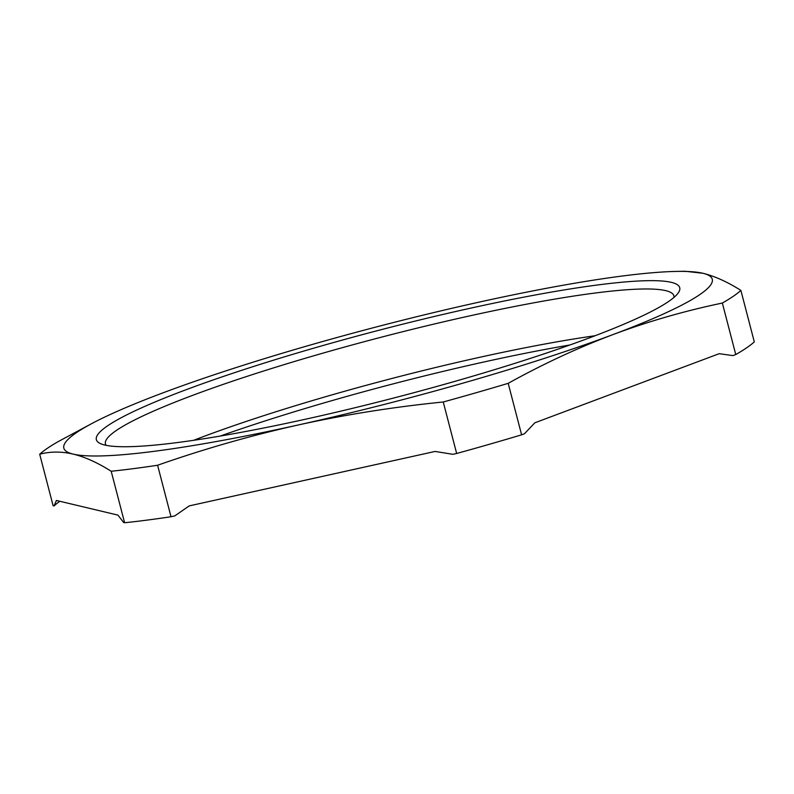 <?xml version="1.0" encoding="UTF-8"?>
<svg xmlns="http://www.w3.org/2000/svg" width="794" height="794" viewBox="0 0 794 794"><rect width="100%" height="100%" fill="white"/><g stroke="black" fill="none" stroke-linecap="round" stroke-linejoin="round"><path stroke-width="1.19" d="M220.236 436.065A301.422 34.648 165.4 0 1 331.852 400.652A301.422 34.648 165.4 0 1 569.834 344.993M595.073 335.743A293.72 33.755 -14.6 0 0 332.021 394.866A293.72 33.755 -14.6 0 0 193.686 440.293M106.088 445.325A293.72 33.755 165.4 0 1 105.433 443.945A293.72 33.755 165.4 0 1 321.282 353.618A293.72 33.755 165.4 0 1 673.898 295.864A293.72 33.755 165.4 0 1 673.997 297.393M91.419 423.768L58.24 441.583A368.545 42.36 -14.6 0 0 39.7 454.228C50.27 451.409 61.436 451.369 73.197 454.108C84.998 456.977 97.662 462.694 111.19 471.249L124.608 522.74A368.545 42.36 165.4 0 0 171.008 516.735L174.789 515.901L189.21 505.897L435.112 451.439L452.878 454.317L456.659 453.483L443.251 401.992A368.545 42.36 -14.6 0 0 508.19 383.333C542.818 364.118 577.754 347.861 613.028 334.562A335.038 38.509 165.4 0 1 436.184 390.658A335.038 38.509 165.4 0 1 298.177 424.988A335.038 38.509 165.4 0 1 134.315 453.632A335.038 38.509 165.4 0 1 73.197 454.108A335.038 38.509 165.4 0 1 86.179 426.656A335.038 38.509 165.4 0 1 91.419 423.768A335.038 38.509 165.4 0 1 163.068 392.812A335.038 38.509 165.4 0 1 339.901 336.716A335.038 38.509 165.4 0 1 477.919 302.395A335.038 38.509 165.4 0 1 641.78 273.751A335.038 38.509 165.4 0 1 676.289 271.419A335.038 38.509 165.4 0 1 702.898 273.265A335.038 38.509 165.4 0 1 689.917 300.718A335.038 38.509 165.4 0 1 613.028 334.562C648.321 321.401 684.765 310.901 722.351 303.05A368.545 42.36 -14.6 0 0 740.891 290.406C727.354 281.85 714.689 276.143 702.898 273.265L684.964 271.26L676.289 271.419M111.19 471.249A368.545 42.36 -14.6 0 0 157.599 465.244C204.276 448.898 251.132 435.479 298.177 424.988C345.251 414.627 393.616 406.965 443.251 401.992M317.868 346.978A301.422 34.648 -14.6 0 0 100.342 443.568A301.422 34.648 -14.6 0 0 458.227 380.405A301.422 34.648 -14.6 0 0 678.155 293.055A301.422 34.648 -14.6 0 0 317.868 346.978M59.768 501.262A366.868 42.171 -14.6 0 0 54.061 505.947L53.109 505.718L39.7 454.228M740.891 290.406L754.3 341.896A368.545 42.36 165.4 0 1 735.76 354.541L722.351 303.05M171.008 516.735L157.599 465.244M735.76 354.541L732.922 355.613L719.185 353.687L534.828 422.805L524.437 433.762L521.608 434.824A368.545 42.36 165.4 0 1 456.659 453.483M521.608 434.824L508.19 383.333M124.608 522.74L123.656 522.521L117.949 515.117L56.404 500.458L54.061 505.947"/></g></svg>
